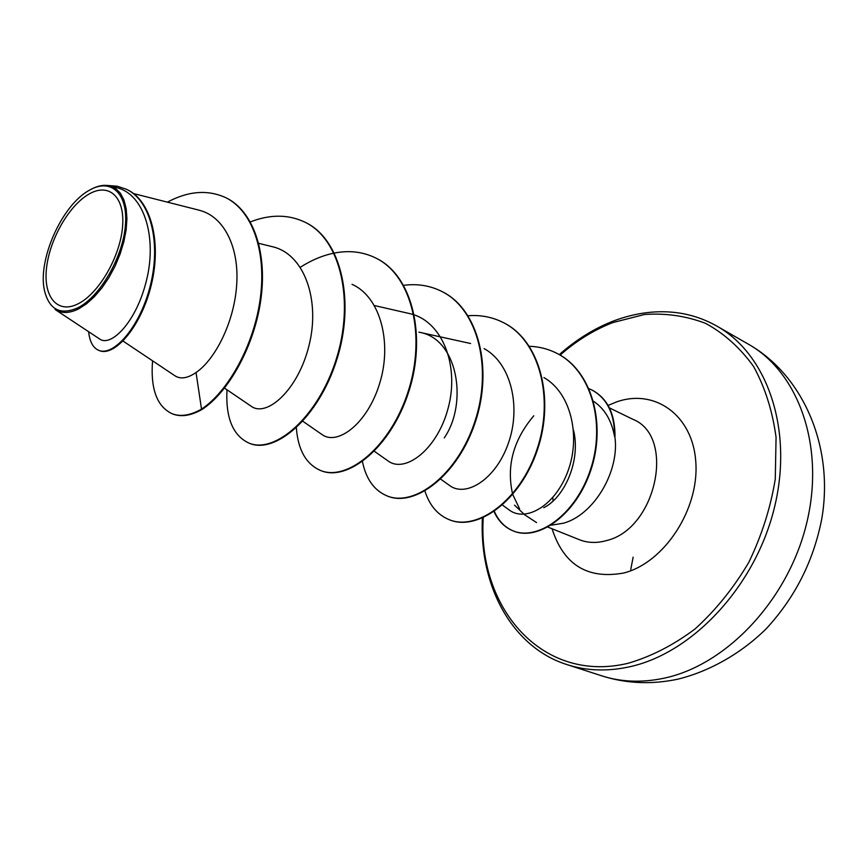 <?xml version="1.0" encoding="UTF-8"?>
<svg xmlns="http://www.w3.org/2000/svg" width="868" height="868" viewBox="0 0 868 868"><rect width="100%" height="100%" fill="white"/><g stroke="black" fill="none" stroke-linecap="round" stroke-linejoin="round"><path stroke-width="1.3" d="M630.754 569.506L633.152 557.115M78.304 303.713C57.668 314.433 43.248 297.236 46.481 268.44C49.422 239.785 68.822 205.618 88.862 194.161C108.934 182.28 125.22 196.917 122.54 226.895C120.164 256.7 98.898 293.427 78.304 303.713M77.914 307.771C60.597 315.388 49.509 309.865 44.637 291.214C37.053 260.899 61.682 205.195 89.23 190.331L89.328 190.276C110.8 177.582 128.28 193.228 125.393 225.398C122.855 257.395 99.994 296.813 77.914 307.771M93.994 187.879L92.963 188.356C99.071 185.492 104.67 184.667 109.769 185.871L115.628 188.475L120.413 193.228L123.961 200.031L126.164 208.613L126.923 218.671L126.142 229.868L123.831 241.792L120.109 254.009L115.108 266.064L108.967 277.51L101.947 287.861L94.352 296.726L86.475 303.833L78.587 308.921C69.375 313.435 61.552 313.63 55.107 309.496L99.603 338.976C111.006 347.504 136.536 321.919 146.508 280.266C156.934 238.754 145.151 194.085 116.128 187.488M573.509 430.17C581.104 460.81 564.276 497.722 543.78 507.693M551.147 525.173L563.31 523.23C593.853 515.158 620.164 470.944 614.794 436.116L614.555 436.528C611.604 420.416 604.605 408.676 593.538 401.298M533.798 415.783C513.379 439.892 506.304 465.942 512.576 493.925M512.749 494.521L519.606 508.865M514.55 505.154L524.619 514.767L536.543 522.558M418.918 332.216C457.946 338.053 468.264 403.305 444.253 437.884M502.464 505.057L509.19 509.961C525.596 522.569 555.346 505.935 567.987 471.02C580.855 436.354 571.122 392.987 543.91 377.58M440.716 479.158L449.559 485.483C465.715 497.787 495.693 479.668 508.301 443.429C521.277 407.255 511.328 363.421 484.094 348.6M374.358 451.295L387.996 460.897C405.074 473.885 437.852 449.288 448.452 406.994C459.422 364.885 441.996 320.14 409.078 313.467L374.499 305.569M302.845 421.273L322.017 434.542C337.457 446.054 367.587 423.703 379.696 383.276C392.206 343.164 380.716 296.986 352.028 284.335M224.53 388.104L251.145 406.213C266.606 417.844 298.31 390.025 309.106 345.139C320.368 300.187 304.462 253.695 272.096 246.631L258.697 243.333M123.039 341.07L174.804 375.692C180.403 379.414 187.488 378.361 196.049 372.524C214.841 359.851 234.121 322.874 236.66 285.171C239.438 247.543 224.096 216.175 199.043 210.23M226.331 197.937L225.669 197.611C251.98 210.425 266.552 250.646 260.378 297.735C254.313 344.737 228.219 391.652 201.517 409.11L202.19 409.37C228.902 391.935 254.997 345.03 261.051 298.039C267.225 250.96 252.642 210.761 226.331 197.937L226.006 197.774M88.612 331.706C89.719 341.753 93.104 347.97 98.757 350.357L99.462 350.639C114.565 357.095 141.571 326.379 151.455 284.248C161.654 242.107 151.108 200.421 126.967 189.549L126.609 189.376M225.669 197.611C207.68 189.474 188.258 190.982 167.405 202.146M98.757 350.357C113.838 356.802 140.844 326.075 150.728 283.934C160.927 241.771 150.392 200.074 126.251 189.202L117.245 186.219L107.621 185.481M93.809 187.944L90.663 189.539M152.551 360.806C150.424 389.07 156.989 406.723 172.265 413.786C180.674 416.966 190.428 415.403 201.517 409.11L196.049 372.524M614.794 436.116L615.011 436.224C614.989 413.732 607.394 398.369 592.226 390.155L592.009 390.047M202.19 409.37C191.101 415.663 181.347 417.215 172.927 414.047L172.591 413.917M305.449 222.436L305.753 222.588C341.97 240.045 355.272 302.596 336.643 360.166C318.382 417.92 275.438 454.116 249.81 443.439L249.507 443.32M376.104 258.197L376.386 258.339C412.756 275.916 426.806 336.751 408.654 392.054C390.871 447.541 347.818 481.74 321.236 470.749L320.954 470.64M441.834 291.464L442.105 291.594C478.518 309.247 493.165 368.433 475.469 421.642C458.152 475.035 415.121 507.433 387.768 496.192L387.508 496.084M503.147 322.495L503.397 322.614C539.766 340.289 554.891 397.913 537.639 449.168C520.767 500.619 477.856 531.379 449.895 519.943L449.646 519.845M556.551 353.178L556.779 353.287C592.074 370.527 606.309 424.105 591 469.675C576.016 515.505 537.932 541.263 513.65 531.086C504.992 527.549 498.558 520.995 494.348 511.426M250.364 221.904C270.252 214.168 288.523 214.287 305.145 222.273C341.352 239.731 354.654 302.303 336.024 359.894C317.753 417.66 274.809 453.877 249.192 443.201C232.949 435.769 225.55 417.964 226.993 389.786M300.393 267.214C311.417 260.172 322.614 255.474 333.996 253.12M334.419 253.044C349.359 250.147 363.16 251.807 375.822 258.046C412.191 275.633 426.231 336.48 408.069 391.793C390.296 447.302 347.243 481.523 320.661 470.532C306.144 464.261 298.049 450.025 296.346 427.837M403.728 285.312C417.313 283.554 429.931 285.561 441.573 291.333C477.986 308.975 492.633 368.184 474.926 421.403C457.62 474.818 414.579 507.227 387.236 495.986C374.314 490.615 366.057 479.158 362.455 461.602M468.102 315.735C480.536 314.802 492.134 317.015 502.897 322.364C539.278 340.039 554.392 397.674 537.14 448.951C520.268 500.424 477.357 531.183 449.396 519.758C437.7 515.006 429.541 505.436 424.919 491.071M529.393 346.299C538.985 346.625 547.958 348.882 556.323 353.059C591.618 370.289 605.842 423.877 590.533 469.469C575.538 515.31 537.466 541.079 513.183 530.901C504.644 527.418 498.265 520.995 494.055 511.632M614.555 436.528C614.674 413.776 607.079 398.249 591.792 389.938L589.101 388.755M601.589 675.781C621.076 682.074 641.908 682.877 664.085 678.19C726.549 665.062 788.296 599.842 806.697 523.1C825.349 446.347 798.462 372.274 748.422 344.216L717.011 326.194C767.084 354.242 793.688 429.421 774.375 507.78C755.323 586.128 692.697 653.018 629.853 666.732C607.535 671.637 586.627 670.942 567.13 664.638L601.589 675.781C625.915 683.583 651.282 684.733 677.68 679.221C710.393 671.192 742.031 652.703 766.249 628.714C795.055 597.553 813.555 560.934 821.768 518.858C834.213 446.684 803.193 375.345 748.422 344.216M560.12 355.099C576.439 340.733 593.994 329.905 612.775 322.603L644.447 314.498C665.756 312.979 686.165 315.941 705.673 323.406C724.194 333.496 740.144 347.84 753.533 366.415C764.979 387.193 772.487 410.846 776.068 437.363L775.276 478.984C770.61 507.671 761.789 535.447 748.813 562.323C733.72 587.886 715.84 610.052 695.192 628.844C673.503 645.119 651.087 656.609 627.965 663.315C541.882 683.941 477.443 607.481 483.237 517.729M609.379 407.862L632.87 419.309C676.053 436.17 656.371 529.35 606.233 540.645C596.685 543.303 587.777 542.999 579.531 539.755L547.892 527.093M608.088 405.443L616.313 402.025C654.418 388.18 692.903 414.915 695.81 462.21C699.304 509.332 664.259 562.735 623.929 572.967C587.636 579.64 563.679 564.905 552.059 528.764M553.111 500.934L552.797 497.581M717.011 326.194C705.445 319.63 693.109 315.279 680.002 313.142C658.562 309.811 636.374 312.437 613.459 320.997C594.363 328.375 576.309 339.583 559.296 354.632M482.369 518.109C479.136 589.415 514.561 648.331 567.13 664.638M133.542 193.564L199.054 210.175M418.94 332.14L470.597 343.511M116.138 187.434L109.78 185.817M126.967 189.549L126.251 189.202M172.265 413.786L172.927 414.047M305.145 222.273L305.753 222.588M249.192 443.201L249.81 443.439M375.822 258.046L376.386 258.339M320.661 470.532L321.236 470.749"/></g></svg>

